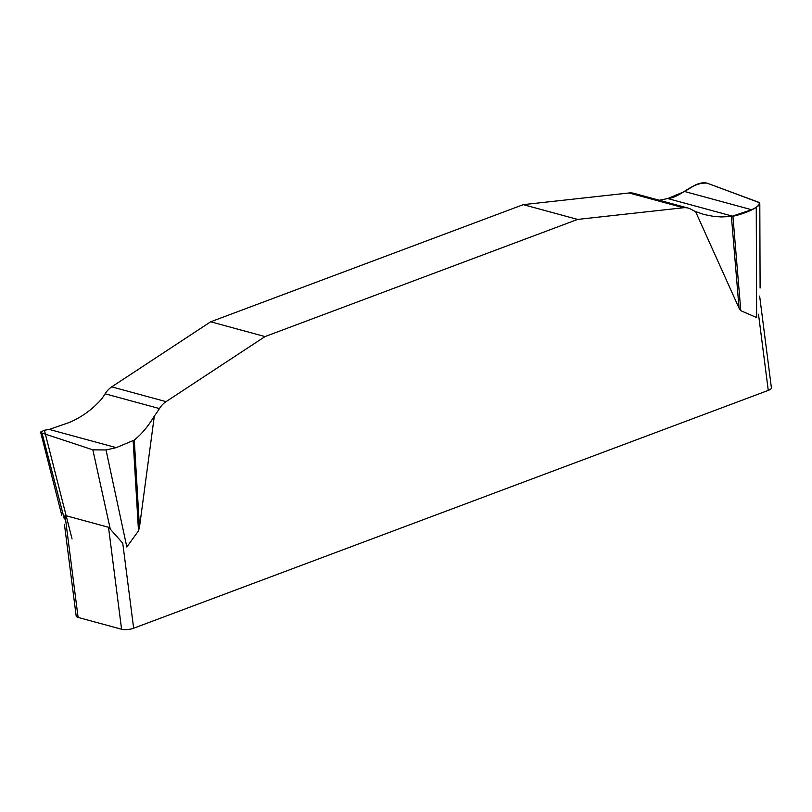 <?xml version="1.0" encoding="UTF-8"?>
<svg xmlns="http://www.w3.org/2000/svg" width="812" height="812" viewBox="0 0 812 812"><rect width="100%" height="100%" fill="white"/><g stroke="black" fill="none" stroke-linecap="round" stroke-linejoin="round"><path stroke-width="1.22" d="M154.341 415.998C148.403 426.046 141.714 434.075 134.285 440.074L139.461 527.333L154.341 415.998A86.437 65.579 105.2 0 0 159.436 408.578A21.609 16.392 -74.8 0 1 166.054 401.635L265.017 336.574L577.626 219.423L683.43 207.75A21.609 16.392 -74.8 0 1 688.2 208.105A21.609 16.392 -74.8 0 1 691.134 209.323A86.437 65.579 105.2 0 0 695.559 211.567L739.052 308.164L731.409 216.489L721.35 216.946L713.494 216.368L704.024 214.5L695.559 211.567M139.461 527.333L138.497 530.865L126.824 547.004L106.027 449.96L92.852 449.838L110.27 529.099L122.754 543.208L133.645 628.234L768.264 390.399A8.648 2.7 -7.3 0 0 771.4 387.821L759.646 296.086M659.303 200.249L667.728 198.544L684.617 191.51L694.361 185.532C698.959 183.065 703.243 182.284 707.211 183.177L758.317 202.137L759.809 203.802L759.179 205.213L756.256 207.354L756.632 317.553L740.788 310.681L739.052 308.164M688.2 208.105L633.857 193.327A21.609 16.392 105.2 0 0 629.087 192.972L523.283 204.644L210.684 321.796L111.721 386.857A21.609 16.392 105.2 0 0 105.103 393.8A86.437 65.579 -74.8 0 1 101.632 399.017C92.507 409.319 81.768 417.135 69.416 422.433L49.248 429.426L44.396 430.258L72.065 538.965M210.684 321.796L265.017 336.574M577.626 219.423L523.283 204.644M134.285 440.074L116.228 447.645L106.027 449.96M133.645 628.234A8.648 2.7 -7.3 0 1 121.577 629.239L108.514 527.272L65.041 515.447L64.321 518.98L42.021 433.029L40.6 432.045L44.396 430.258M92.852 449.838L42.021 433.029M108.514 527.272L110.27 529.099M756.256 207.354L751.607 209.729L731.409 216.489M64.422 524.298L76.176 616.034A8.648 2.7 -7.3 0 0 78.104 617.424L121.577 629.239M667.728 198.544L732.911 216.266C741.356 214.571 761.128 207.781 759.118 202.553L707.211 183.177C691.479 181.837 681.177 197.499 667.728 198.544M768.264 390.399L758.499 314.224M138.497 530.865L133.158 440.835M732.911 216.266L740.788 310.681M65.041 515.447L78.104 617.424M629.087 192.972L683.43 207.75M684.617 191.51L751.607 209.729M166.054 401.635L111.721 386.857M159.436 408.578L105.103 393.8M116.228 447.645L49.248 429.426M40.661 432.278L61.773 515.255M759.809 203.964L760.103 288.016"/></g></svg>
